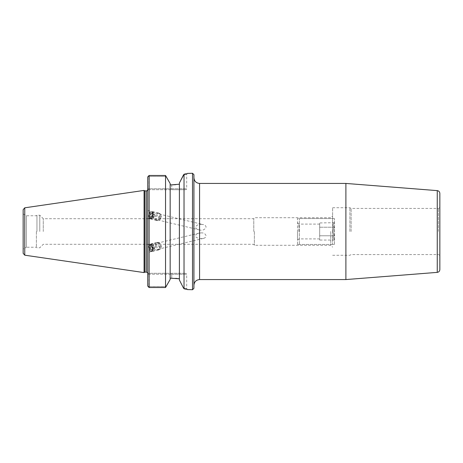 <?xml version="1.0" encoding="UTF-8"?>
<svg xmlns="http://www.w3.org/2000/svg" width="463" height="463" viewBox="0 0 463 463"><rect width="100%" height="100%" fill="white"/><g stroke="black" fill="none" stroke-linecap="round" stroke-linejoin="round"><path stroke-width="0.35" stroke-dasharray="2.31 1.74" d="M330.779 231.5L330.779 245.292L330.779 231.5M332.625 231.5L332.625 207.725L332.625 231.5M254.372 231.5L254.372 245.292L254.372 231.5M147.726 216.001L147.726 210.52L147.726 216.001M152.969 214.091A3.791 2.043 103.5 0 0 151.679 211.469A3.791 2.043 103.5 0 0 148.808 214.682A3.791 2.043 103.5 0 0 149.914 218.843A3.791 2.043 103.5 0 0 152.969 214.091M152.541 214.3A3.05 1.644 103.5 0 0 151.505 212.187A3.05 1.644 103.5 0 0 149.196 214.774A3.05 1.644 103.5 0 0 150.081 218.119A3.05 1.644 103.5 0 0 152.541 214.3M201.301 224.381L203.367 224.607C204.941 224.908 205.844 225.747 206.087 227.125C204.82 229.851 202.47 230.753 199.049 229.845C196.989 229.498 195.797 228.502 195.484 226.853C196.746 225.076 198.685 224.254 201.301 224.381M201.301 232.883L199.049 233.155C196.763 233.294 193.875 236.118 196.642 237.513C198.737 238.584 200.977 238.879 203.367 238.393C204.93 238.098 205.838 237.259 206.087 235.875C205.416 233.774 203.818 232.779 201.301 232.883M152.541 248.7A3.05 1.644 -103.5 0 0 150.081 244.881A3.05 1.644 -103.5 0 0 149.196 248.226A3.05 1.644 -103.5 0 0 151.505 250.813A3.05 1.644 -103.5 0 0 152.541 248.7M152.969 248.909A3.791 2.043 -103.5 0 0 149.914 244.157A3.791 2.043 -103.5 0 0 148.808 248.318A3.791 2.043 -103.5 0 0 151.679 251.531A3.791 2.043 -103.5 0 0 152.969 248.909M147.726 246.999L147.726 252.48L147.726 246.999M193.928 231.5L193.928 285.202L193.928 231.5M345.89 279.565L345.89 183.435M193.928 174.684L193.928 288.316M439.85 193.436L439.85 269.564M439.85 231.5L439.85 207.615L439.85 231.5M253.776 231.5L253.776 218.704L253.776 231.5M438.444 231.5L438.444 208.425L438.444 231.5M351.116 231.5L351.116 208.425L351.116 231.5M349.895 231.5L349.895 207.725L349.895 231.5M148.496 175.998L149.132 175.483L165.534 175.483L166.188 176.403L148.901 176.403L148.901 188.771L148.507 189.708L171.744 189.708L147.726 189.708L147.726 273.292L148.507 273.292L148.901 274.229L148.901 286.597L148.496 287.002L148.901 286.597L166.188 286.597L148.901 286.597L148.901 274.229L147.726 274.229L147.726 273.292L185.761 273.292L148.507 273.292L148.901 274.229L171.744 274.229L147.726 274.229L147.726 285.978L147.726 189.708L148.507 189.708L148.901 188.771L148.901 176.403L148.496 175.998L148.901 176.403L166.188 176.403L170.158 183.562L170.158 184.841L171.744 184.841L171.744 188.771L147.726 188.771L147.726 189.708L147.726 177.022L147.726 188.771L186.699 188.771L171.744 188.771L171.744 184.841M175.737 278.332L170.158 278.159L170.158 183.562L170.158 279.438L170.158 278.159L170.158 279.438L165.534 287.517L165.534 175.483M175.737 184.668L179.401 184.216L179.401 280.046L179.401 182.954L180.796 180.229M183.354 287.778C187.787 288.958 187.787 288.958 183.354 287.778C187.787 288.958 187.787 288.958 183.354 287.778M171.744 189.708L185.761 189.708L171.744 189.708L171.744 188.771L171.744 189.708M183.284 175.355L183.354 175.222C187.787 174.042 187.787 174.042 183.354 175.222C187.787 174.042 187.787 174.042 183.354 175.222M179.401 280.046L179.401 184.216M187.341 173.411L186.369 173.671M192.521 289.728L192.521 173.272M184.025 174.244L184.054 288.762M186.415 289.34L187.255 289.566M147.726 285.978L147.726 177.022M149.132 175.483L149.132 287.517L165.534 287.517M148.496 287.002L149.132 287.517M144.878 190.883L144.878 272.117M144.062 190.415L144.062 272.585L144.062 190.415M39.772 231.5L39.772 215.208L39.772 231.5M43.267 231.5L43.267 218.704L43.267 231.5M36.953 231.5L36.953 215.208L36.953 231.5M36.392 231.5L36.392 247.225L36.392 231.5M23.15 249.111L23.15 213.889L23.15 249.111L26.414 247.225L26.414 215.775L26.414 247.225L36.392 247.225L36.953 247.792L39.772 247.792L43.267 244.296L253.776 244.296L254.372 245.292L330.779 245.292L332.625 247.138M23.15 253.33L23.15 209.67M170.158 184.841L170.158 278.159M155.418 245.807A3.883 2.095 -103.5 0 0 158.514 249.991A3.883 2.095 -103.5 0 0 159.642 245.726A3.883 2.095 -103.5 0 0 156.702 242.438A3.883 2.095 -103.5 0 0 155.418 245.807M155.522 245.83A3.698 1.991 76.5 0 1 156.749 242.618A3.698 1.991 76.5 0 1 159.544 245.749A3.698 1.991 76.5 0 1 158.468 249.812A3.698 1.991 76.5 0 1 155.522 245.83M150.116 247.08A3.883 2.095 -103.5 0 0 153.212 251.259A3.883 2.095 -103.5 0 0 154.341 246.993A3.883 2.095 -103.5 0 0 151.401 243.706A3.883 2.095 -103.5 0 0 150.116 247.08M150.22 247.097A3.698 1.991 -103.5 0 0 153.172 251.079A3.698 1.991 -103.5 0 0 154.248 247.016A3.698 1.991 -103.5 0 0 151.447 243.885A3.698 1.991 -103.5 0 0 150.22 247.097M149.086 247.369A3.698 1.991 -103.5 0 0 150.597 250.813A3.698 1.991 -103.5 0 0 152.032 251.351A3.698 1.991 -103.5 0 0 153.108 247.288A3.698 1.991 -103.5 0 0 150.313 244.157A3.698 1.991 -103.5 0 0 149.271 245.286A3.698 1.991 -103.5 0 0 149.086 247.369M152.657 248.99L153.861 249.216L154.272 247.526L153.473 245.61L152.269 245.39L151.864 247.08L152.657 248.99L150.382 249.534L149.59 247.624L150 245.934L151.204 246.154L151.997 248.07L151.586 249.76L150.382 249.534M151.586 249.76L153.861 249.216M151.997 248.07L154.272 247.526M151.204 246.154L153.473 245.61M150 245.934L152.269 245.39M149.59 247.624L151.864 247.08M156.656 245.558A3.698 1.991 -103.5 0 0 159.608 249.54A3.698 1.991 -103.5 0 0 160.644 248.405A3.698 1.991 -103.5 0 0 159.324 242.878A3.698 1.991 -103.5 0 0 157.883 242.346A3.698 1.991 -103.5 0 0 156.656 245.558M148.97 247.508A3.235 1.742 -103.5 0 0 150.29 250.524A3.235 1.742 -103.5 0 0 152.547 249.707A3.235 1.742 -103.5 0 0 151.511 245.396A3.235 1.742 -103.5 0 0 149.132 245.685A3.235 1.742 -103.5 0 0 148.97 247.508M158.577 245.431A2.309 1.244 -103.5 0 0 158.832 246.495A2.309 1.244 -103.5 0 0 161.066 247.213A2.309 1.244 -103.5 0 0 160.239 243.758A2.309 1.244 -103.5 0 0 158.572 245.407A2.309 1.244 -103.5 0 0 158.577 245.431L158.832 246.495M159.376 218.142A3.883 2.095 -76.5 0 1 156.702 220.562A3.883 2.095 -76.5 0 1 155.574 216.302A3.883 2.095 -76.5 0 1 158.514 213.009A3.883 2.095 -76.5 0 1 159.376 218.142M159.295 218.073A3.698 1.991 103.5 0 0 158.468 213.188A3.698 1.991 103.5 0 0 155.672 216.325A3.698 1.991 103.5 0 0 156.749 220.382A3.698 1.991 103.5 0 0 159.295 218.073M154.075 216.869A3.883 2.095 -76.5 0 1 151.401 219.294A3.883 2.095 -76.5 0 1 150.272 215.029A3.883 2.095 -76.5 0 1 153.212 211.741A3.883 2.095 -76.5 0 1 154.075 216.869M153.994 216.806A3.698 1.991 -76.5 0 1 151.447 219.115A3.698 1.991 -76.5 0 1 150.371 215.052A3.698 1.991 -76.5 0 1 153.172 211.921A3.698 1.991 -76.5 0 1 153.994 216.806M152.854 216.534A3.698 1.991 -76.5 0 1 150.313 218.843A3.698 1.991 -76.5 0 1 149.271 217.714A3.698 1.991 -76.5 0 1 150.597 212.187A3.698 1.991 -76.5 0 1 152.032 211.649A3.698 1.991 -76.5 0 1 152.854 216.534M152.906 217.766L151.933 217.02L152.096 214.954L153.224 213.634L154.196 214.375L154.04 216.441L152.906 217.766L150.637 217.222L151.766 215.897L151.922 213.831L150.95 213.09L149.821 214.41L149.665 216.476L150.637 217.222M149.665 216.476L151.933 217.02M149.821 214.41L152.096 214.954M150.95 213.09L153.224 213.634M151.922 213.831L154.196 214.375M151.766 215.897L154.04 216.441M160.429 218.345A3.698 1.991 -76.5 0 1 159.324 220.122A3.698 1.991 -76.5 0 1 157.883 220.654A3.698 1.991 -76.5 0 1 156.807 216.597A3.698 1.991 -76.5 0 1 159.608 213.46A3.698 1.991 -76.5 0 1 160.644 214.595A3.698 1.991 -76.5 0 1 160.429 218.345M152.269 216.285A3.235 1.742 -76.5 0 1 149.132 217.315A3.235 1.742 -76.5 0 1 150.29 212.476A3.235 1.742 -76.5 0 1 152.327 212.696A3.235 1.742 -76.5 0 1 152.269 216.285M160.933 218.137A2.309 1.244 -76.5 0 1 160.239 219.242A2.309 1.244 -76.5 0 1 158.572 217.593A2.309 1.244 -76.5 0 1 158.832 216.505A2.309 1.244 -76.5 0 1 161.066 215.787A2.309 1.244 -76.5 0 1 160.933 218.137M297.501 244.441L299.353 244.441L297.501 244.441L297.501 218.559L299.353 218.559L297.501 218.559L297.501 244.441M332.625 244.441L299.353 244.441L334.477 244.441L332.625 244.441L332.625 218.559L299.353 218.559L334.477 218.559L332.625 218.559L332.625 244.441M334.477 244.441L334.477 218.559L334.477 244.441M299.353 244.441L299.353 218.559L299.353 244.441M334.477 240.303L334.477 222.697L334.234 240.06C332.689 238.636 332.689 237.206 334.234 235.783C332.689 232.93 332.689 230.07 334.234 227.217C332.689 230.07 332.689 232.93 334.234 235.783L319.684 235.783L319.684 227.217L319.684 240.06L319.684 235.783L334.234 235.783C332.689 237.206 332.689 238.636 334.234 240.06L319.684 240.06M334.234 227.217L319.684 227.217L319.684 222.94L319.684 227.217L334.234 227.217C332.689 225.794 332.689 224.364 334.234 222.94C332.689 224.364 332.689 225.794 334.234 227.217M334.477 222.697L319.684 222.94M319.684 231.5L319.684 224.104L319.684 231.5M298.913 231.5L298.913 224.104L298.913 231.5M297.501 231.5L297.501 240.303L297.501 231.5M199.565 183.435L199.565 279.565M437.251 272.377L437.251 190.623M171.744 273.292L171.744 274.229L186.699 274.229L171.744 274.229L171.744 278.159L171.744 273.292M146.314 272.117L146.314 190.883M24.759 207.812L24.759 255.188M23.15 213.889L26.414 215.775L36.392 215.775L36.953 215.208L39.772 215.208L43.267 218.704L253.776 218.704L254.372 217.708L330.779 217.708L332.625 215.862M147.726 218.316L149.914 218.843M147.726 210.52L151.679 211.469M150.081 218.119L199.049 229.851M151.505 212.187L203.367 224.607M199.049 233.149L150.081 244.881M203.367 238.393L151.505 250.813M149.914 244.157L147.726 244.684M151.679 251.531L147.726 252.48M332.625 255.275L349.895 255.275L351.116 254.575L438.444 254.575L439.85 255.385M332.625 207.725L349.895 207.725L351.116 208.425L438.444 208.425L439.85 207.615M187.828 289.728L186.699 288.686L186.699 274.229L185.761 273.292M187.828 173.272L186.699 174.314L186.699 188.771C186.89 189.072 186.577 189.384 185.761 189.708M156.702 242.438L151.401 243.706M158.514 249.991L153.212 251.259M151.447 243.885L150.313 244.157M153.172 251.079L152.032 251.351M157.883 242.346L156.749 242.618M159.608 249.54L158.468 249.812M150.29 250.524L150.597 250.813M149.132 245.685L149.271 245.286M160.239 243.758L159.324 242.878M161.066 247.213L160.644 248.405M158.514 213.009L153.212 211.741M156.702 220.562L151.401 219.294M153.172 211.921L152.032 211.649M151.447 219.115L150.313 218.843M159.608 213.46L158.468 213.188M157.883 220.654L156.749 220.382M149.132 217.315L149.271 217.714M150.29 212.476L150.597 212.187M158.572 217.593L158.832 216.505M161.066 215.787L160.644 214.595M160.239 219.242L159.324 220.122M319.684 224.104L298.913 224.104L297.501 222.697M319.684 238.896L298.913 238.896L297.501 240.303"/><path stroke-width="0.69" d="M199.565 183.435L345.89 183.435L345.89 279.565L199.565 279.565L199.565 183.435C196.144 183.099 194.269 181.218 193.928 177.798M192.521 289.728L193.928 288.316L193.928 174.684L192.521 173.272L192.521 289.728L187.255 289.566M439.85 231.5L439.85 193.436C439.711 191.827 438.849 190.889 437.251 190.623L437.251 272.377C438.849 272.111 439.711 271.173 439.85 269.564L439.85 231.5M148.496 287.002L147.726 285.978L149.132 287.517L149.132 175.483L165.534 175.483L170.158 183.562L170.158 279.438L165.534 287.517L149.132 287.517M170.158 278.159L179.401 278.784L175.737 278.332M179.401 280.046L183.354 287.778L179.401 280.046L179.401 182.954L184.025 174.244C189.06 172.983 189.06 172.983 184.025 174.244L183.354 175.222M148.496 175.998L147.726 177.022L149.132 175.483M179.401 184.216L171.744 184.841L175.737 184.668M180.796 180.229L183.284 175.355M171.744 184.841L170.158 184.841M192.521 173.272L187.341 173.411M186.369 173.671L184.025 174.244L184.025 288.756C189.06 290.017 189.06 290.017 184.025 288.756L183.354 287.778L184.025 288.756M184.054 288.762L186.415 289.34M165.534 287.517L165.534 175.483M147.726 177.022L147.726 285.978M147.703 189.708C147.222 190.687 146.759 191.08 146.314 190.883L146.314 272.117L144.878 272.117L144.878 190.883L144.062 190.415L144.062 231.5L144.062 190.415L24.759 207.812L23.15 209.67L23.15 253.33L24.759 255.188L24.759 207.812M24.759 255.188L144.062 272.585L144.062 231.5L144.062 272.585L144.878 272.117M199.565 279.565C196.144 279.901 194.269 281.782 193.928 285.202M437.251 190.623L345.89 183.435M437.251 272.377L345.89 279.565M147.703 273.292C147.882 272.898 147.419 272.51 146.314 272.117M146.314 190.883L144.878 190.883"/></g></svg>

